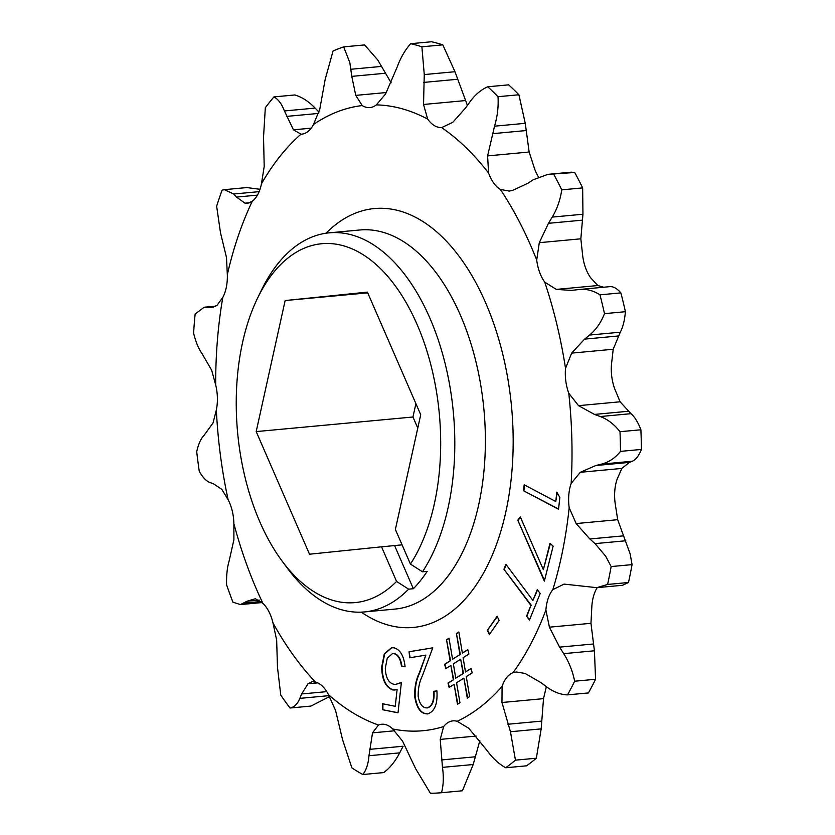 <?xml version="1.0" encoding="UTF-8"?>
<svg xmlns="http://www.w3.org/2000/svg" width="835" height="835" viewBox="0 0 835 835"><rect width="100%" height="100%" fill="white"/><g stroke="black" fill="none" stroke-linecap="round" stroke-linejoin="round"><path stroke-width="1.25" d="M318.97 112.099L315.129 108.091C308.741 101.453 301.988 97.079 294.849 94.96L273.953 96.902C278.243 99.229 281.729 103.916 284.411 110.951L293.44 129.822L301.017 134.195A33.922 19.069 84.7 0 0 301.685 134.153A33.922 19.069 84.7 0 0 313.459 124.53A314.064 176.529 84.7 0 1 362.213 105.554A33.922 19.069 84.7 0 0 369.947 107.59A33.922 19.069 84.7 0 0 376.324 104.886A314.064 176.529 84.7 0 1 427.687 119.113A33.922 19.069 84.7 0 0 441.558 127.536A314.064 176.529 84.7 0 1 488.59 173.043A33.922 19.069 84.7 0 0 500.353 189.409A314.064 176.529 84.7 0 1 536.707 260.05A33.922 19.069 84.7 0 0 544.754 282.167A314.064 176.529 84.7 0 1 565.525 368.392A33.922 19.069 84.7 0 0 568.781 393.264A314.064 176.529 84.7 0 1 571.15 483.434A33.922 19.069 84.7 0 0 569.178 507.701A314.064 176.529 84.7 0 1 552.833 589.646A33.922 19.069 84.7 0 0 545.902 610.02A314.064 176.529 84.7 0 1 513.055 672.666A33.922 19.069 84.7 0 0 502.086 686.412A314.064 176.529 84.7 0 1 457.162 721.294A33.922 19.069 84.7 0 0 452.946 720.866A33.922 19.069 84.7 0 0 443.656 726.554A314.064 176.529 84.7 0 1 392.732 728.965A33.922 19.069 84.7 0 0 381.647 724.248A33.922 19.069 84.7 0 0 378.495 725.03A314.064 176.529 84.7 0 1 328.447 694.636A33.922 19.069 84.7 0 0 315.411 682.028A314.064 176.529 84.7 0 1 272.993 622.952L276.656 640.101L277.47 667.207L280.769 695.137A377.524 212.194 84.7 0 0 290.016 708.028L310.923 706.076L329.355 696.672M257.671 297.907L261.48 290.079A190.359 106.995 84.7 0 1 329.178 232.84A190.359 106.995 84.7 0 1 429.91 318.187A190.359 106.995 84.7 0 1 422.489 571.798L410.434 564.084A180.214 101.296 -95.3 0 0 417.114 324.523A180.214 101.296 -95.3 0 0 257.671 297.907A180.214 101.296 -95.3 0 0 259.81 521.792A180.214 101.296 -95.3 0 0 282.167 561.172A180.214 101.296 -95.3 0 0 396.583 581.442L408.639 589.166A190.359 106.995 84.7 0 1 364.457 611.93A190.359 106.995 84.7 0 1 287.355 568.165L282.167 561.172M422.489 571.798L427.186 571.359A190.359 106.995 84.7 0 1 413.346 588.727L408.639 589.166M262.921 603.381L255.364 598.737L247.097 601.221L240.396 604.582L232.934 602.192A377.524 212.194 84.7 0 1 226.588 584.792C226.348 575.378 227.193 567.435 229.134 560.963L233.904 539.775L233.873 523.587A314.064 176.529 84.7 0 0 262.921 603.381A33.922 19.069 84.7 0 1 270.123 614.195A33.922 19.069 84.7 0 1 272.993 622.952M301.017 134.195A314.064 176.529 84.7 0 0 261.449 183.804A33.922 19.069 84.7 0 1 252.347 201.162A314.064 176.529 84.7 0 0 227.329 274.705A33.922 19.069 84.7 0 1 222.799 297.417L216.912 305.485L210.921 307.53L204.199 307.228L195.139 314.012A377.524 212.194 84.7 0 0 193.584 333.113C195.745 341.859 198.521 348.633 201.913 353.414L211.652 370.176L215.691 384.966A33.922 19.069 84.7 0 1 216.349 409.954A314.064 176.529 84.7 0 0 228.112 499.685A33.922 19.069 84.7 0 1 229.448 502.472A33.922 19.069 84.7 0 1 233.873 523.587M228.112 499.685L221.745 489.279L213.207 483.642L210.274 482.651C206.495 481.346 202.832 477.578 199.273 471.337A377.524 212.194 84.7 0 1 196.705 451.756C198.406 444.105 200.859 438.625 204.064 435.317L213.04 422.98L216.349 409.954M227.329 274.705L226.483 257.504L220.503 232.808L216.641 206.193A377.524 212.194 84.7 0 1 222.1 190.15L224.354 189.66L233.706 194.012L236.472 197.081L244.968 203.155L247.557 203.5L252.347 201.162M313.459 124.53L319.742 109.395L325.201 79.273L333.061 51.008A377.524 212.194 84.7 0 1 343.686 46.875L349.823 62.604L351.775 76.382L355.762 95.378L362.213 105.554M391.135 82.78L377.764 59.995L364.592 44.923L343.686 46.875M376.324 104.886L385.582 93.958L397.168 67.071C400.602 57.73 405.111 49.933 410.695 43.691A377.524 212.194 84.7 0 1 421.894 46.802L424.264 74.576L423.533 104.479L427.687 119.113M467.412 105.408L454.981 71.716L442.8 44.85L421.894 46.802M569.178 507.701L576.14 523.566L589.854 538.982L595.063 543.627L605.646 556.173L611.157 566.568L632.064 564.627A377.524 212.194 84.7 0 1 628.494 582.496L607.598 584.448L596.816 587.673L564.063 584.103L552.833 589.646M632.064 564.627L630.143 553.897L617.691 519.694L615.165 503.421A33.922 19.069 84.7 0 1 617.138 479.154L621.845 468.425L629.465 462.392L632.231 461.254C635.79 459.782 638.848 455.837 641.416 449.428L620.509 451.38C615.218 457.998 608.882 462.246 601.513 464.114L595.825 465.523L580.294 472.297L571.15 483.434M443.656 726.554L440.222 739.392L442.477 767.375C443.823 776.915 443.5 785.359 441.506 792.728A377.524 212.194 84.7 0 1 441.381 792.739A377.524 212.194 84.7 0 1 430.401 793.25L415.611 768.649L402.595 741.177L392.732 728.965M378.495 725.03L372.525 732.848L368.966 755.727C368.318 763.879 366.262 770.141 362.818 774.525A377.524 212.194 84.7 0 1 351.9 767.897L342.569 739.695L335.545 710.397L328.447 694.636M401.385 682.446L398.003 712.829L382.482 709.698L382.493 703.738L395.258 706.327L397.084 689.606L392.857 689.95C385.77 687.435 382.023 679.878 381.637 667.29L384.34 653.732L391.646 647.709L394.172 647.856C400.289 649.724 403.931 656.028 405.09 666.789L401.416 666.048C400.497 658.992 398.013 654.859 393.953 653.628L392.533 653.534L387.242 658.262L385.311 668.303C385.676 677.435 388.473 682.748 393.702 684.251L395.853 684.345L401.385 682.446M427.718 713.873C421.08 714.165 416.759 708.529 414.765 696.995C414.411 687.957 415.861 680.055 419.118 673.302L425.871 655.11L409.745 657.782L409.046 651.749L432.76 647.824L422.395 675.786C419.483 681.621 418.064 688.457 418.158 696.296C419.598 704.197 422.625 708.059 427.217 707.903C432.123 706.139 434.231 700.628 433.553 691.37L436.893 690.806C437.79 703.811 434.732 711.493 427.718 713.873L427.019 713.956M427.04 707.923L427.635 707.861C432.54 706.097 434.649 700.586 433.97 691.328L433.553 691.37M555.776 501.501L556.82 492.107L559.847 497.493L558.531 509.267L523.514 490.719L524.182 484.78L555.776 501.501L557.164 492.723M215.691 384.966A314.064 176.529 84.7 0 1 222.799 297.417M453.311 679.68L450.869 665.464L445.765 668.678L444.637 664.295L450.117 660.84L446.527 639.787L449 638.222L452.58 659.264L459.928 654.619L456.432 633.514L458.853 631.98L462.36 653.085L467.788 649.651L468.905 654.035L463.112 657.709L465.481 671.966L471.065 668.438L472.213 672.864L466.274 676.621L469.635 696.588L467.276 698.091L463.874 678.145L456.547 682.779L459.949 702.726L457.476 704.281L454.094 684.324L449.157 687.455L448.019 683.03L453.729 679.638L450.869 665.464M487.348 630.373L497.117 616.251L499.153 620.426L489.373 634.558L487.348 630.373L497.284 616.585M505.916 564.303L532.907 600.438L537.281 589.635L540.182 593.528L529.453 620.061L526.551 616.167L530.914 605.385L503.923 569.24L505.916 564.303M543.355 569.689L550.004 543.272L553.135 546.173L544.347 581.139L517.794 520.174L520.33 516.928L543.355 569.689L550.338 543.575M315.411 682.028L312.248 681.642L308 683.75L301.633 693.968L299.848 698.373C297.542 704.009 294.264 707.224 290.016 708.028M362.818 774.525L383.724 772.584C389.914 768.012 395.226 761.436 399.683 752.867L403.107 746.24L369.467 749.371M441.506 792.728L462.413 790.776A377.524 212.194 84.7 0 1 462.277 790.787A377.524 212.194 84.7 0 1 462.152 790.808M462.413 790.776L473.195 764.516L479.843 740.697M502.086 686.412L501.971 702.506L510.456 731.742L515.456 760.153A377.524 212.194 84.7 0 1 505.655 767.762C498.808 763.931 492.504 758.065 486.753 750.143L468.779 728.287L457.162 721.294M505.655 767.762L526.561 765.82A377.524 212.194 84.7 0 0 536.352 758.211L541.174 728.882L543.522 698.644L546.361 686.673M515.456 760.153L536.352 758.211M545.902 610.02L549.409 627.179L559.596 647.135L563.709 653.648C568.979 662.019 572.633 671.204 574.668 681.214A377.524 212.194 84.7 0 1 567.508 694.877C560.431 694.647 553.386 691.923 546.382 686.694L540.986 682.633L525.131 673.459L516.333 671.987L513.055 672.666M567.508 694.877L588.404 692.935A377.524 212.194 84.7 0 0 595.574 679.272L594.426 650.789L590.961 623.307L591.89 605.74A33.922 19.069 84.7 0 1 597.202 587.631M574.668 681.214L595.574 679.272M596.816 587.673L622.524 585.283L628.494 582.496M611.157 566.568A377.524 212.194 84.7 0 1 607.598 584.448M568.781 393.264L578.54 405.664L594.478 414.421L600.261 416.54C607.682 419.285 614.257 424.337 619.998 431.705L640.894 429.764A377.524 212.194 84.7 0 1 641.416 449.428M619.998 431.705A377.524 212.194 84.7 0 1 620.509 451.38M640.894 429.764C638.003 422.197 634.694 416.832 630.978 413.68L620.102 401.792L614.769 388.985A33.922 19.069 84.7 0 1 611.502 364.112L613.203 349.249L620.29 332.194C622.92 327.289 624.632 320.463 625.415 311.695L604.509 313.647C600.981 322.592 596.002 329.721 589.573 335.054L584.604 339.125L571.651 353.121L565.525 368.392M544.754 282.167L556.308 289.401L571.505 290.403L578.624 289.568C586.045 288.68 593.163 290.444 599.979 294.839L620.885 292.887A377.524 212.194 84.7 0 1 625.415 311.695M599.979 294.839A377.524 212.194 84.7 0 1 604.509 313.647M578.624 289.568L609.759 286.655M620.885 292.887C616.908 288.263 613.067 286.196 609.341 286.708M603.632 287.219L597.86 285.539L590.742 277.888A33.922 19.069 84.7 0 1 582.684 255.771L580.847 238.81L582.955 214.24L582.653 187.896L561.757 189.848C560.275 199.92 557.102 209.011 552.238 217.1L548.459 223.31L539.295 242.682L536.707 260.05M500.353 189.409L509.225 191.09L512.439 190.484L527.856 183.282L533.054 179.838L547.927 174.348L574.731 172.49A377.524 212.194 84.7 0 1 582.653 187.896M553.824 174.442A377.524 212.194 84.7 0 1 561.757 189.848M574.731 172.49L571.265 172.177L547.927 174.348M538.429 176.874A33.922 19.069 84.7 0 1 534.577 168.764L529.15 152.022L525.257 123.319L518.911 94.762L498.015 96.703C498.61 106.577 497.441 116.399 494.539 126.179L487.598 155.894L488.59 173.043M441.903 127.504L452.841 122.265L465.606 107.924L469.719 102.173C475 94.814 481.012 89.679 487.755 86.777L508.661 84.836A377.524 212.194 84.7 0 1 518.911 94.762M487.755 86.777A377.524 212.194 84.7 0 1 498.015 96.703M410.695 43.691L431.601 41.75A377.524 212.194 84.7 0 1 442.8 44.85M261.449 183.804L264.204 166.478L263.536 137.117L265.321 107.725A377.524 212.194 84.7 0 1 273.953 96.902M260.019 189.305L246.847 187.572L224.563 189.639M415.913 403.639L412.96 416.999L417.782 428.084M410.434 564.084L395.383 529.463L420.725 414.734L367.41 292.114L285.142 300.548L256.188 431.591L309.503 554.21L381.532 546.821L396.583 581.442M381.532 546.821L402.073 544.848M412.96 416.999L256.188 431.591M367.734 292.855L285.142 300.548M394.6 545.61L413.346 588.727M558.563 509.016L523.514 490.719M523.931 490.688L524.568 484.989M433.97 691.328L436.893 690.837M428.136 713.831C421.498 714.123 417.176 708.497 415.183 696.954L414.765 696.995M415.183 696.954C414.828 687.915 416.279 680.014 419.535 673.26L425.871 655.11M410.162 657.709L409.046 651.749M409.463 651.717L432.749 647.856M398.024 712.714L382.482 709.698M382.9 709.656L382.91 703.832M397.084 689.606L395.258 706.327M395.153 690.023L392.857 689.95M393.275 689.919C386.188 687.393 382.44 679.836 382.054 667.248L381.637 667.29M382.054 667.248L384.695 653.826L391.845 647.689M405.079 666.664L401.416 666.048M401.833 666.006C400.915 658.961 398.431 654.817 394.37 653.586L393.953 653.628M394.37 653.586L392.742 653.523M396.061 684.314L401.364 682.623M446.14 668.449L444.637 664.295M445.065 664.253L450.117 660.84M450.535 660.798L446.527 639.787M446.944 639.746L449.032 638.42M459.928 654.619L452.58 659.264M460.346 654.577L456.432 633.514M456.849 633.483L458.895 632.189M467.83 649.849L462.36 653.085M471.117 668.626L465.481 671.966M467.663 697.841L463.874 678.145M457.862 704.041L454.094 684.324M449.522 687.226L448.019 683.03M448.437 682.999L453.729 679.638M455.743 678.145L463.519 673.438L460.68 659.243L453.363 663.877L455.743 678.145L463.101 673.469L460.68 659.243M489.634 634.183L487.765 630.341M537.542 589.98L532.907 600.438M529.609 619.674L526.551 616.167M526.968 616.136L530.914 605.385M531.331 605.344L503.923 569.24M504.34 569.209L506.177 564.658M544.503 580.513L517.794 520.174M518.211 520.132L520.466 517.251M326.036 233.215A210.347 118.236 84.7 0 1 485.657 302.875A210.347 118.236 84.7 0 1 493.85 551.33A210.347 118.236 84.7 0 1 361.305 612.139M364.457 611.93L395.038 609.08A190.359 106.995 -95.3 0 0 478.58 505.279A190.359 106.995 -95.3 0 0 460.482 315.348A190.359 106.995 -95.3 0 0 359.749 229.99L329.178 232.84M595.063 543.627L625.78 540.767M299.848 698.373L329.053 695.649M301.633 693.968L326.756 691.63M308 683.75L317.665 682.853M368.966 755.727L399.683 752.867M372.525 732.848L394.715 730.782M442.477 767.375L473.195 764.516M441.423 759.944L475.063 756.813M440.222 739.392L476.075 736.063M510.456 731.742L541.174 728.882M507.784 724.258L541.435 721.127M501.971 702.506L543.522 698.644M563.709 653.648L594.426 650.789M559.596 647.135L593.247 644.004M549.409 627.179L590.961 623.307M589.854 538.982L623.505 535.851M576.14 523.566L617.691 519.694M580.294 472.297L621.845 468.425M595.825 465.523L629.465 462.392M601.513 464.114L632.231 461.254M600.261 416.54L630.978 413.68M594.478 414.421L628.118 411.29M578.54 405.664L620.102 401.792M571.651 353.121L613.203 349.249M584.604 339.125L618.244 335.994M589.573 335.054L620.29 332.194M556.308 289.401L597.86 285.539M539.295 242.682L580.847 238.81M548.459 223.31L582.099 220.179M552.238 217.1L582.955 214.24M487.598 155.894L529.15 152.022M492.264 133.704L525.904 130.573M494.539 126.179L525.257 123.319M423.533 104.479L465.085 100.607M423.616 82.425L457.256 79.294M424.264 74.576L454.981 71.716M355.762 95.378L386.375 92.528M351.775 76.382L385.415 73.25M350.919 69.263L381.637 66.403M293.44 129.822L311.204 128.162M286.457 116.409L318.542 113.424M284.411 110.951L315.129 108.091M244.968 203.155L250.208 202.665M236.472 197.081L257.451 195.129M233.706 194.012L259.153 191.643M208.573 307.52L213.269 307.082M205.66 307.228L215.284 306.341M244.457 603.058L261.084 601.503M247.097 601.221L259.236 600.094M441.381 792.739L462.277 790.787M204.199 307.228L215.649 306.163M240.396 604.582L262.159 602.546"/></g></svg>
